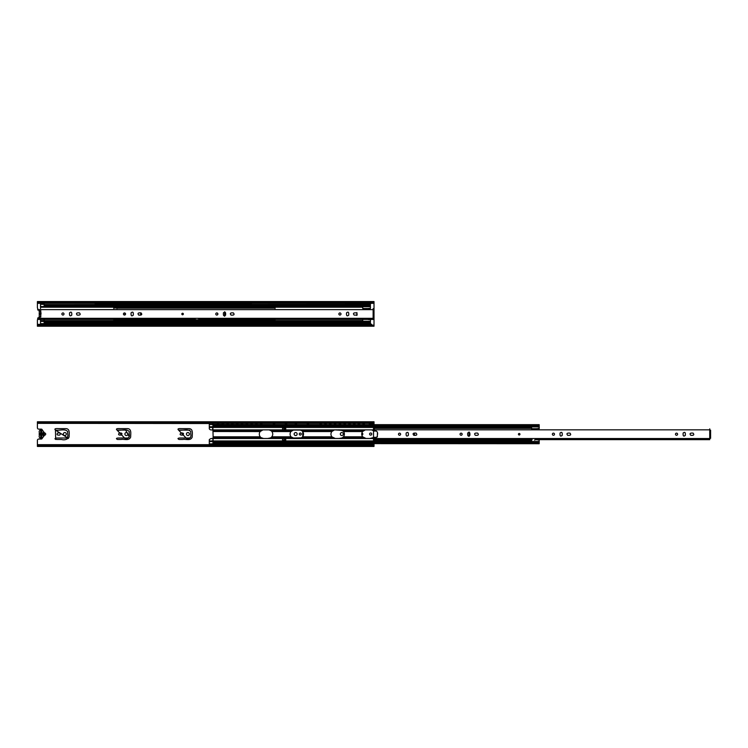 <?xml version="1.0" encoding="UTF-8"?>
<svg xmlns="http://www.w3.org/2000/svg" width="748" height="748" viewBox="0 0 748 748"><rect width="100%" height="100%" fill="white"/><g stroke="black" fill="none" stroke-linecap="round" stroke-linejoin="round"><path stroke-width="1.12" d="M44.123 306.577L44.123 304.314L40.514 304.314L40.514 303.136M40.514 308.503L40.514 304.314M44.123 306.549L40.514 306.549M44.123 304.314L44.123 303.136M44.123 324.651L44.123 319.443L44.123 320.733L40.514 320.733L40.514 319.443M40.514 324.651L40.514 320.733M44.123 323.641L40.514 323.641M44.123 321.406L40.514 321.406M44.123 321.378L40.514 321.247M362.743 320.733L44.123 320.733L362.743 321.257L40.514 321.042M245.026 304.184C244.39 305.109 244.39 305.109 245.017 304.184C244.39 305.109 244.39 305.109 245.017 304.184M241.894 304.184C242.52 305.109 242.52 305.109 241.885 304.184C242.52 305.109 242.52 305.109 241.885 304.184M245.017 303.361C244.39 302.435 244.39 302.435 245.026 303.361C244.39 302.435 244.39 302.435 245.026 303.361M241.885 303.361C242.52 302.435 242.52 302.435 241.894 303.361C242.52 302.435 242.52 302.435 241.894 303.361M235.676 304.184C235.05 305.109 235.04 305.109 235.667 304.184C235.05 305.109 235.04 305.109 235.667 304.184M232.553 304.184C233.18 305.109 233.17 305.109 232.535 304.184C233.18 305.109 233.17 305.109 232.535 304.184M235.667 303.361C235.04 302.435 235.05 302.435 235.676 303.361C235.04 302.435 235.05 302.435 235.676 303.361M232.535 303.361C233.17 302.435 233.18 302.435 232.553 303.361C233.17 302.435 233.18 302.435 232.553 303.361M226.064 304.184C225.429 305.109 225.429 305.109 226.055 304.184C225.429 305.109 225.429 305.109 226.064 304.184M222.932 304.184C223.559 305.109 223.559 305.109 222.923 304.184C223.559 305.109 223.559 305.109 222.932 304.184M226.055 303.361C225.429 302.435 225.429 302.435 226.064 303.361C225.429 302.435 225.429 302.435 226.055 303.361M222.923 303.361C223.559 302.435 223.559 302.435 222.932 303.361C223.559 302.435 223.559 302.435 222.923 303.361M216.443 304.184C215.807 305.109 215.807 305.109 216.434 304.184C215.807 305.109 215.807 305.109 216.434 304.184M213.311 304.184C213.947 305.109 213.937 305.109 213.302 304.184C213.947 305.109 213.937 305.109 213.302 304.184M216.434 303.361C215.807 302.435 215.807 302.435 216.443 303.361C215.807 302.435 215.807 302.435 216.443 303.361M213.302 303.361C213.937 302.435 213.947 302.435 213.311 303.361C213.937 302.435 213.947 302.435 213.311 303.361M206.831 304.184C206.196 305.109 206.186 305.109 206.822 304.184C206.196 305.109 206.186 305.109 206.822 304.184M203.699 304.184C204.326 305.109 204.326 305.109 203.69 304.184C204.326 305.109 204.326 305.109 203.69 304.184M206.822 303.361C206.186 302.435 206.196 302.435 206.831 303.361C206.186 302.435 206.196 302.435 206.831 303.361M203.69 303.361C204.326 302.435 204.326 302.435 203.699 303.361C204.326 302.435 204.326 302.435 203.699 303.361M189.281 304.184C188.646 305.109 188.636 305.109 189.263 304.184C188.636 305.109 188.646 305.109 189.281 304.184M178.931 304.184C179.557 305.109 179.557 305.109 178.922 304.184C179.557 305.109 179.557 305.109 178.922 304.184M189.263 303.361C188.636 302.435 188.646 302.435 189.281 303.361C188.646 302.435 188.636 302.435 189.263 303.361M178.922 303.361C179.557 302.435 179.557 302.435 178.931 303.361C179.557 302.435 179.557 302.435 178.931 303.361M167.365 304.184C166.729 305.109 166.729 305.109 167.356 304.184C166.729 305.109 166.729 305.109 167.356 304.184M157.024 304.184C157.65 305.109 157.65 305.109 157.015 304.184C157.65 305.109 157.65 305.109 157.015 304.184M167.356 303.361C166.729 302.435 166.729 302.435 167.365 303.361C166.729 302.435 166.729 302.435 167.365 303.361M157.015 303.361C157.65 302.435 157.65 302.435 157.024 303.361C157.65 302.435 157.65 302.435 157.024 303.361M142.606 304.184C141.97 305.109 141.961 305.109 142.597 304.184C141.97 305.109 141.961 305.109 142.597 304.184M139.474 304.184C140.1 305.109 140.091 305.109 139.465 304.184C140.1 305.109 140.091 305.109 139.465 304.184M142.597 303.361C141.961 302.435 141.97 302.435 142.606 303.361C141.961 302.435 141.97 302.435 142.606 303.361M139.465 303.361C140.091 302.435 140.1 302.435 139.474 303.361C140.091 302.435 140.1 302.435 139.474 303.361M132.985 304.184C132.349 305.109 132.349 305.109 132.976 304.184C132.349 305.109 132.349 305.109 132.985 304.184M129.853 304.184C130.479 305.109 130.479 305.109 129.843 304.184C130.479 305.109 130.479 305.109 129.853 304.184M132.976 303.361C132.349 302.435 132.349 302.435 132.985 303.361C132.349 302.435 132.349 302.435 132.976 303.361M129.843 303.361C130.479 302.435 130.479 302.435 129.853 303.361C130.479 302.435 130.479 302.435 129.843 303.361M123.373 304.184C122.737 305.109 122.728 305.109 123.355 304.184C122.737 305.109 122.728 305.109 123.355 304.184M120.241 304.184C120.867 305.109 120.858 305.109 120.222 304.184C120.867 305.109 120.858 305.109 120.222 304.184M123.355 303.361C122.728 302.435 122.737 302.435 123.373 303.361C122.728 302.435 122.737 302.435 123.373 303.361M120.222 303.361C120.858 302.435 120.867 302.435 120.241 303.361C120.858 302.435 120.867 302.435 120.241 303.361M113.752 304.184C113.116 305.109 113.116 305.109 113.743 304.184C113.116 305.109 113.116 305.109 113.743 304.184M110.62 304.184C111.246 305.109 111.246 305.109 110.611 304.184C111.246 305.109 111.246 305.109 110.611 304.184M113.743 303.361C113.116 302.435 113.116 302.435 113.752 303.361C113.116 302.435 113.116 302.435 113.752 303.361M110.611 303.361C111.246 302.435 111.246 302.435 110.62 303.361C111.246 302.435 111.246 302.435 110.62 303.361M104.131 304.184C103.495 305.109 103.495 305.109 104.122 304.184C103.495 305.109 103.495 305.109 104.122 304.184M100.999 304.184C101.635 305.109 101.625 305.109 100.989 304.184C101.635 305.109 101.625 305.109 100.989 304.184M104.122 303.361C103.495 302.435 103.495 302.435 104.131 303.361C103.495 302.435 103.495 302.435 104.131 303.361M100.989 303.361C101.625 302.435 101.635 302.435 100.999 303.361C101.625 302.435 101.635 302.435 100.999 303.361M99.325 304.184C98.689 305.109 98.689 305.109 99.316 304.184C98.689 305.109 98.689 305.109 99.325 304.184M95.099 304.445L251.375 304.184L251.375 303.136M99.316 303.361C98.689 302.435 98.689 302.435 99.325 303.361C98.689 302.435 98.689 302.435 99.316 303.361M95.099 304.184L95.099 303.136M105.814 304.184C106.44 305.109 106.431 305.109 105.795 304.184C106.44 305.109 106.431 305.109 105.795 304.184M108.946 304.184C108.31 305.109 108.301 305.109 108.928 304.184C108.31 305.109 108.301 305.109 108.928 304.184M105.795 303.361C106.431 302.435 106.44 302.435 105.814 303.361C106.431 302.435 106.44 302.435 105.814 303.361M108.928 303.361C108.301 302.435 108.31 302.435 108.946 303.361C108.301 302.435 108.31 302.435 108.946 303.361M115.426 304.184C116.062 305.109 116.052 305.109 115.416 304.184C116.062 305.109 116.052 305.109 115.416 304.184M118.558 304.184C117.922 305.109 117.922 305.109 118.549 304.184C117.922 305.109 117.922 305.109 118.549 304.184M115.416 303.361C116.052 302.435 116.062 302.435 115.426 303.361C116.052 302.435 116.062 302.435 115.426 303.361M118.549 303.361C117.922 302.435 117.922 302.435 118.558 303.361C117.922 302.435 117.922 302.435 118.558 303.361M125.047 304.184C125.673 305.109 125.673 305.109 125.038 304.184C125.673 305.109 125.673 305.109 125.038 304.184M128.179 304.184C127.543 305.109 127.543 305.109 128.17 304.184C127.543 305.109 127.543 305.109 128.17 304.184M125.038 303.361C125.673 302.435 125.673 302.435 125.047 303.361C125.673 302.435 125.673 302.435 125.047 303.361M128.17 303.361C127.543 302.435 127.543 302.435 128.179 303.361C127.543 302.435 127.543 302.435 128.179 303.361M134.659 304.184C135.294 305.109 135.285 305.109 134.649 304.184C135.294 305.109 135.285 305.109 134.649 304.184M137.791 304.184C137.155 305.109 137.155 305.109 137.782 304.184C137.155 305.109 137.155 305.109 137.782 304.184M134.649 303.361C135.285 302.435 135.294 302.435 134.659 303.361C135.285 302.435 135.294 302.435 134.659 303.361M137.782 303.361C137.155 302.435 137.155 302.435 137.791 303.361C137.155 302.435 137.155 302.435 137.791 303.361M144.28 304.184C144.906 305.109 144.906 305.109 144.271 304.184C144.906 305.109 144.906 305.109 144.271 304.184M155.35 304.184C154.714 305.109 154.705 305.109 155.341 304.184C154.714 305.109 154.705 305.109 155.341 304.184M144.271 303.361C144.906 302.435 144.906 302.435 144.28 303.361C144.906 302.435 144.906 302.435 144.28 303.361M155.341 303.361C154.705 302.435 154.714 302.435 155.35 303.361C154.705 302.435 154.714 302.435 155.35 303.361M169.048 304.184C169.674 305.109 169.665 305.109 169.039 304.184C169.674 305.109 169.665 305.109 169.039 304.184M177.257 304.184C176.622 305.109 176.622 305.109 177.248 304.184C176.622 305.109 176.622 305.109 177.257 304.184M169.039 303.361C169.665 302.435 169.674 302.435 169.048 303.361C169.665 302.435 169.674 302.435 169.048 303.361M177.248 303.361C176.622 302.435 176.622 302.435 177.257 303.361C176.622 302.435 176.622 302.435 177.248 303.361M190.955 304.184C191.582 305.109 191.582 305.109 190.946 304.184C191.582 305.109 191.582 305.109 190.955 304.184M202.016 304.184C201.38 305.109 201.38 305.109 202.007 304.184C201.38 305.109 201.38 305.109 202.007 304.184M190.946 303.361C191.582 302.435 191.582 302.435 190.955 303.361C191.582 302.435 191.582 302.435 190.946 303.361M202.007 303.361C201.38 302.435 201.38 302.435 202.016 303.361C201.38 302.435 201.38 302.435 202.016 303.361M208.505 304.184C209.131 305.109 209.131 305.109 208.496 304.184C209.131 305.109 209.131 305.109 208.496 304.184M211.637 304.184C211.001 305.109 211.001 305.109 211.628 304.184C211.001 305.109 211.001 305.109 211.628 304.184M208.496 303.361C209.131 302.435 209.131 302.435 208.505 303.361C209.131 302.435 209.131 302.435 208.505 303.361M211.628 303.361C211.001 302.435 211.001 302.435 211.637 303.361C211.001 302.435 211.001 302.435 211.637 303.361M218.126 304.184C218.753 305.109 218.743 305.109 218.107 304.184C218.743 305.109 218.753 305.109 218.126 304.184M221.258 304.184C220.623 305.109 220.613 305.109 221.24 304.184C220.613 305.109 220.623 305.109 221.258 304.184M218.107 303.361C218.743 302.435 218.753 302.435 218.126 303.361C218.753 302.435 218.743 302.435 218.107 303.361M221.24 303.361C220.613 302.435 220.623 302.435 221.258 303.361C220.623 302.435 220.613 302.435 221.24 303.361M227.738 304.184C228.364 305.109 228.364 305.109 227.729 304.184C228.364 305.109 228.364 305.109 227.729 304.184M230.87 304.184C230.234 305.109 230.234 305.109 230.861 304.184C230.234 305.109 230.234 305.109 230.861 304.184M227.729 303.361C228.364 302.435 228.364 302.435 227.738 303.361C228.364 302.435 228.364 302.435 227.738 303.361M230.861 303.361C230.234 302.435 230.234 302.435 230.87 303.361C230.234 302.435 230.234 302.435 230.87 303.361M237.359 304.184C237.986 305.109 237.986 305.109 237.35 304.184C237.986 305.109 237.986 305.109 237.35 304.184M240.22 304.184C239.584 305.109 239.584 305.109 240.211 304.184C239.584 305.109 239.584 305.109 240.211 304.184M237.35 303.361C237.986 302.435 237.986 302.435 237.359 303.361C237.986 302.435 237.986 302.435 237.359 303.361M240.211 303.361C239.584 302.435 239.584 302.435 240.22 303.361C239.584 302.435 239.584 302.435 240.22 303.361M246.709 304.184C247.336 305.109 247.326 305.109 246.69 304.184C247.336 305.109 247.326 305.109 246.69 304.184M95.099 303.361L251.375 303.361M246.69 303.361C247.326 302.435 247.336 302.435 246.709 303.361C247.326 302.435 247.336 302.435 246.709 303.361M40.766 317.068L40.766 310.654M370.784 303.136L369.194 303.379L369.194 304.249L371.775 303.136M371.812 324.651L370.391 323.482M369.194 323.51L369.194 324.351L371.26 325.417M37.4 324.351L371.7 324.464M37.4 302.641L37.4 303.323L374.009 303.323L374.009 301.566L37.4 301.566L37.4 302.547L374.009 302.547L37.4 302.641L374.009 302.641M37.4 304.343L37.4 307.138M37.4 307.428L37.4 302.959M37.4 303.323L40.514 303.323M374.009 324.819L374.009 302.959M37.4 324.819L37.4 320.153A1.365 1.365 0 0 1 37.727 319.303M37.4 307.587A1.365 1.365 0 0 0 37.774 308.503M125.084 313.103A1.487 1.487 0 0 0 125.225 314.768M37.4 325.24L374.009 325.24L374.009 326.221L37.4 326.221L37.4 324.651M374.009 325.24L374.009 324.651M37.4 325.137L374.009 325.137M362.743 321.257L362.743 319.443L370.438 319.443M362.743 308.335L362.743 306.689M370.438 308.503L367.913 308.513M370.438 308.083L370.391 304.614M370.438 308.4L368.568 308.4M370.438 321.023L370.438 319.91M368.97 319.658L367.792 319.452M370.438 319.555L368.353 319.555M40.672 316.75L40.672 314.955A1.141 0.804 90 0 0 40.766 314.992M39.382 310.719A2.048 2.048 0 0 0 39.364 312.514L39.41 312.72A2.87 2.87 0 0 0 39.401 314.945L39.392 315.142A2.048 2.048 0 0 0 39.494 317.208M40.766 312.757A1.141 0.804 90 0 0 40.672 312.795A1.206 1.206 0 0 0 40.672 314.955M40.672 312.795L40.672 311.215M113.78 307.998L116.959 307.998L116.959 307.475L113.78 307.475L113.78 308.503M116.959 307.998L116.959 308.503L116.969 307.783L275.077 307.783L116.969 307.783M122.579 307.914L127.412 307.914M134.603 307.914L139.437 307.914M145.514 307.914L140.736 307.914M151.648 307.914L146.823 307.914M157.734 307.914L152.947 307.914M163.859 307.914L159.034 307.914M170.572 307.914L175.406 307.914M181.483 307.914L176.706 307.914M187.617 307.914L182.783 307.914M193.695 307.914L188.917 307.914M199.828 307.914L195.004 307.914M206.542 307.914L211.366 307.914M217.453 307.914L212.675 307.914M223.587 307.914L218.753 307.914M229.664 307.914L224.886 307.914M235.798 307.914L230.973 307.914M242.511 307.914L247.336 307.914M253.422 307.914L248.645 307.914M259.556 307.914L254.722 307.914M265.634 307.914L260.856 307.914M271.767 307.914L266.942 307.914M275.077 308.503L275.077 307.783M127.412 320.041L122.579 320.041M116.969 320.172L275.077 320.172L116.969 320.406L116.969 319.443L113.78 319.443M275.077 320.172L275.077 319.443M273.067 320.041L275.077 320.041M266.942 320.041L271.767 320.041M259.556 320.041L254.722 320.041M247.336 320.041L242.511 320.041M237.097 320.041L241.211 320.041M230.973 320.041L235.798 320.041M223.587 320.041L218.753 320.041M211.366 320.041L206.542 320.041M201.128 320.041L205.242 320.041M195.004 320.041L199.828 320.041M187.617 320.041L182.783 320.041M175.406 320.041L170.572 320.041M165.168 320.041L169.272 320.041M159.034 320.041L163.859 320.041M151.648 320.041L146.823 320.041M139.437 320.041L134.603 320.041M140.661 312.907L140.661 315.076M224.681 311.748L224.699 316.236M217.696 314.59L217.696 313.393M373.991 309.934L373.13 309.934L373.13 318.106L373.991 318.106L373.991 309.934M370.391 304.445L44.123 304.614M44.123 323.332L370.391 323.51L370.438 321.378M356.899 315.506L356.899 312.542M44.123 322.762L370.391 322.762M44.123 322.079L370.391 322.079M44.123 305.876L370.391 305.876M44.123 305.193L370.391 305.193M37.727 319.274L37.727 318.031C39.719 317.76 40.738 316.685 40.803 314.796C41.477 312.281 40.457 310.663 37.727 309.943L37.727 308.672M373.13 319.274L198.678 319.433L373.13 319.443L373.13 308.672M215.77 313.992A1.057 1.057 0 0 1 216.827 312.935A1.057 1.057 0 0 1 217.883 313.992A1.057 1.057 0 0 1 216.827 315.048A1.057 1.057 0 0 1 215.77 313.992M181.82 314.01A0.767 0.767 0 0 1 182.587 313.244A0.767 0.767 0 0 1 183.363 314.01A0.767 0.767 0 0 1 182.587 314.777A0.767 0.767 0 0 1 181.82 314.01M141.063 312.907C142.447 314.627 141.662 315.347 138.707 315.076C137.323 313.356 138.109 312.636 141.063 312.907M69.555 312.814C69.284 315.768 70.003 316.554 71.724 315.17C72.004 312.215 71.275 311.43 69.555 312.814M233.385 312.907C234.779 314.627 233.993 315.347 231.029 315.076C229.645 313.356 230.431 312.636 233.385 312.907M338.872 313.992A1.057 1.057 0 0 1 339.929 312.935A1.057 1.057 0 0 1 340.985 313.992A1.057 1.057 0 0 1 339.929 315.048A1.057 1.057 0 0 1 338.872 313.992M346.539 312.814C346.259 315.768 346.988 316.554 348.699 315.17C348.979 312.215 348.259 311.43 346.539 312.814M131.106 312.814C130.835 315.768 131.554 316.554 133.275 315.17C133.555 312.215 132.826 311.43 131.106 312.814M123.439 313.992A1.057 1.057 0 0 1 124.495 312.935A1.057 1.057 0 0 1 125.552 313.992A1.057 1.057 0 0 1 124.495 315.048A1.057 1.057 0 0 1 123.439 313.992M79.512 312.907C80.896 314.627 80.111 315.347 77.156 315.076C75.772 313.356 76.558 312.636 79.512 312.907M61.888 313.992A1.057 1.057 0 0 1 62.944 312.935A1.057 1.057 0 0 1 64.001 313.992A1.057 1.057 0 0 1 62.944 315.048A1.057 1.057 0 0 1 61.888 313.992M223.437 312.814C223.156 315.768 223.876 316.554 225.597 315.17C225.877 312.215 225.157 311.43 223.437 312.814M356.497 312.907C357.881 314.627 357.095 315.347 354.141 315.076C352.747 313.356 353.533 312.636 356.497 312.907M40.224 311.046L40.794 311.374L40.794 316.6L37.727 318.031M367.988 308.503L362.743 308.503M195.415 319.433L37.727 319.433L195.49 319.443M245.026 324.473C244.39 325.408 244.39 325.408 245.017 324.473C244.39 325.408 244.39 325.408 245.017 324.473M241.894 324.473C242.52 325.408 242.52 325.408 241.885 324.473C242.52 325.408 242.52 325.408 241.885 324.473M245.017 323.66C244.39 322.725 244.39 322.725 245.026 323.66C244.39 322.725 244.39 322.725 245.026 323.66M241.885 323.66C242.52 322.725 242.52 322.725 241.894 323.66C242.52 322.725 242.52 322.725 241.894 323.66M235.676 324.473C235.05 325.408 235.04 325.408 235.667 324.473C235.05 325.408 235.04 325.408 235.667 324.473M232.553 324.473C233.18 325.408 233.17 325.408 232.535 324.473C233.18 325.408 233.17 325.408 232.535 324.473M235.667 323.66C235.04 322.725 235.05 322.725 235.676 323.66C235.04 322.725 235.05 322.725 235.676 323.66M232.535 323.66C233.17 322.725 233.18 322.725 232.553 323.66C233.17 322.725 233.18 322.725 232.553 323.66M226.064 324.473C225.429 325.408 225.429 325.408 226.055 324.473C225.429 325.408 225.429 325.408 226.064 324.473M222.932 324.473C223.559 325.408 223.559 325.408 222.923 324.473C223.559 325.408 223.559 325.408 222.932 324.473M226.055 323.66C225.429 322.725 225.429 322.725 226.064 323.66C225.429 322.725 225.429 322.725 226.055 323.66M222.923 323.66C223.559 322.725 223.559 322.725 222.932 323.66C223.559 322.725 223.559 322.725 222.923 323.66M216.443 324.473C215.807 325.408 215.807 325.408 216.434 324.473C215.807 325.408 215.807 325.408 216.434 324.473M213.311 324.473C213.947 325.408 213.937 325.408 213.302 324.473C213.947 325.408 213.937 325.408 213.302 324.473M216.434 323.66C215.807 322.725 215.807 322.725 216.443 323.66C215.807 322.725 215.807 322.725 216.443 323.66M213.302 323.66C213.937 322.725 213.947 322.725 213.311 323.66C213.937 322.725 213.947 322.725 213.311 323.66M206.831 324.473C206.196 325.408 206.186 325.408 206.822 324.473C206.196 325.408 206.186 325.408 206.822 324.473M203.699 324.473C204.326 325.408 204.326 325.408 203.69 324.473C204.326 325.408 204.326 325.408 203.69 324.473M206.822 323.66C206.186 322.725 206.196 322.725 206.831 323.66C206.186 322.725 206.196 322.725 206.831 323.66M203.69 323.66C204.326 322.725 204.326 322.725 203.699 323.66C204.326 322.725 204.326 322.725 203.699 323.66M189.281 324.473C188.646 325.408 188.636 325.408 189.263 324.473C188.636 325.408 188.646 325.408 189.281 324.473M178.931 324.473C179.557 325.408 179.557 325.408 178.922 324.473C179.557 325.408 179.557 325.408 178.922 324.473M189.263 323.66C188.636 322.725 188.646 322.725 189.281 323.66C188.646 322.725 188.636 322.725 189.263 323.66M178.922 323.66C179.557 322.725 179.557 322.725 178.931 323.66C179.557 322.725 179.557 322.725 178.931 323.66M167.365 324.473C166.729 325.408 166.729 325.408 167.356 324.473C166.729 325.408 166.729 325.408 167.356 324.473M157.024 324.473C157.65 325.408 157.65 325.408 157.015 324.473C157.65 325.408 157.65 325.408 157.015 324.473M167.356 323.66C166.729 322.725 166.729 322.725 167.365 323.66C166.729 322.725 166.729 322.725 167.365 323.66M157.015 323.66C157.65 322.725 157.65 322.725 157.024 323.66C157.65 322.725 157.65 322.725 157.024 323.66M142.606 324.473C141.97 325.408 141.961 325.408 142.597 324.473C141.97 325.408 141.961 325.408 142.597 324.473M139.474 324.473C140.1 325.408 140.091 325.408 139.465 324.473C140.1 325.408 140.091 325.408 139.465 324.473M142.597 323.66C141.961 322.725 141.97 322.725 142.606 323.66C141.961 322.725 141.97 322.725 142.606 323.66M139.465 323.66C140.091 322.725 140.1 322.725 139.474 323.66C140.091 322.725 140.1 322.725 139.474 323.66M132.985 324.473C132.349 325.408 132.349 325.408 132.976 324.473C132.349 325.408 132.349 325.408 132.985 324.473M129.853 324.473C130.479 325.408 130.479 325.408 129.843 324.473C130.479 325.408 130.479 325.408 129.853 324.473M132.976 323.66C132.349 322.725 132.349 322.725 132.985 323.66C132.349 322.725 132.349 322.725 132.976 323.66M129.843 323.66C130.479 322.725 130.479 322.725 129.853 323.66C130.479 322.725 130.479 322.725 129.843 323.66M123.373 324.473C122.737 325.408 122.728 325.408 123.355 324.473C122.737 325.408 122.728 325.408 123.355 324.473M120.241 324.473C120.867 325.408 120.858 325.408 120.222 324.473C120.867 325.408 120.858 325.408 120.222 324.473M123.355 323.66C122.728 322.725 122.737 322.725 123.373 323.66C122.728 322.725 122.737 322.725 123.373 323.66M120.222 323.66C120.858 322.725 120.867 322.725 120.241 323.66C120.858 322.725 120.867 322.725 120.241 323.66M113.752 324.473C113.116 325.408 113.116 325.408 113.743 324.473C113.116 325.408 113.116 325.408 113.743 324.473M110.62 324.473C111.246 325.408 111.246 325.408 110.611 324.473C111.246 325.408 111.246 325.408 110.611 324.473M113.743 323.66C113.116 322.725 113.116 322.725 113.752 323.66C113.116 322.725 113.116 322.725 113.752 323.66M110.611 323.66C111.246 322.725 111.246 322.725 110.62 323.66C111.246 322.725 111.246 322.725 110.62 323.66M104.131 324.473C103.495 325.408 103.495 325.408 104.122 324.473C103.495 325.408 103.495 325.408 104.122 324.473M100.999 324.473C101.635 325.408 101.625 325.408 100.989 324.473C101.635 325.408 101.625 325.408 100.989 324.473M104.122 323.66C103.495 322.725 103.495 322.725 104.131 323.66C103.495 322.725 103.495 322.725 104.131 323.66M100.989 323.66C101.625 322.725 101.635 322.725 100.999 323.66C101.625 322.725 101.635 322.725 100.999 323.66M99.325 324.473C98.689 325.408 98.689 325.408 99.316 324.473C98.689 325.408 98.689 325.408 99.325 324.473M95.099 324.651L251.375 324.473L251.375 323.51M99.316 323.66C98.689 322.725 98.689 322.725 99.325 323.66C98.689 322.725 98.689 322.725 99.316 323.66M95.099 324.473L95.099 323.51M105.814 324.473C106.44 325.408 106.431 325.408 105.795 324.473C106.44 325.408 106.431 325.408 105.795 324.473M108.946 324.473C108.31 325.408 108.301 325.408 108.928 324.473C108.31 325.408 108.301 325.408 108.928 324.473M105.795 323.66C106.431 322.725 106.44 322.725 105.814 323.66C106.431 322.725 106.44 322.725 105.814 323.66M108.928 323.66C108.301 322.725 108.31 322.725 108.946 323.66C108.301 322.725 108.31 322.725 108.946 323.66M115.426 324.473C116.062 325.408 116.052 325.408 115.416 324.473C116.062 325.408 116.052 325.408 115.416 324.473M118.558 324.473C117.922 325.408 117.922 325.408 118.549 324.473C117.922 325.408 117.922 325.408 118.549 324.473M115.416 323.66C116.052 322.725 116.062 322.725 115.426 323.66C116.052 322.725 116.062 322.725 115.426 323.66M118.549 323.66C117.922 322.725 117.922 322.725 118.558 323.66C117.922 322.725 117.922 322.725 118.558 323.66M125.047 324.473C125.673 325.408 125.673 325.408 125.038 324.473C125.673 325.408 125.673 325.408 125.038 324.473M128.179 324.473C127.543 325.408 127.543 325.408 128.17 324.473C127.543 325.408 127.543 325.408 128.17 324.473M125.038 323.66C125.673 322.725 125.673 322.725 125.047 323.66C125.673 322.725 125.673 322.725 125.047 323.66M128.17 323.66C127.543 322.725 127.543 322.725 128.179 323.66C127.543 322.725 127.543 322.725 128.179 323.66M134.659 324.473C135.294 325.408 135.285 325.408 134.649 324.473C135.294 325.408 135.285 325.408 134.649 324.473M137.791 324.473C137.155 325.408 137.155 325.408 137.782 324.473C137.155 325.408 137.155 325.408 137.782 324.473M134.649 323.66C135.285 322.725 135.294 322.725 134.659 323.66C135.285 322.725 135.294 322.725 134.659 323.66M137.782 323.66C137.155 322.725 137.155 322.725 137.791 323.66C137.155 322.725 137.155 322.725 137.791 323.66M144.28 324.473C144.906 325.408 144.906 325.408 144.271 324.473C144.906 325.408 144.906 325.408 144.271 324.473M155.35 324.473C154.714 325.408 154.705 325.408 155.341 324.473C154.714 325.408 154.705 325.408 155.341 324.473M144.271 323.66C144.906 322.725 144.906 322.725 144.28 323.66C144.906 322.725 144.906 322.725 144.28 323.66M155.341 323.66C154.705 322.725 154.714 322.725 155.35 323.66C154.705 322.725 154.714 322.725 155.35 323.66M169.048 324.473C169.674 325.408 169.665 325.408 169.039 324.473C169.674 325.408 169.665 325.408 169.039 324.473M177.257 324.473C176.622 325.408 176.622 325.408 177.248 324.473C176.622 325.408 176.622 325.408 177.257 324.473M169.039 323.66C169.665 322.725 169.674 322.725 169.048 323.66C169.665 322.725 169.674 322.725 169.048 323.66M177.248 323.66C176.622 322.725 176.622 322.725 177.257 323.66C176.622 322.725 176.622 322.725 177.248 323.66M190.955 324.473C191.582 325.408 191.582 325.408 190.946 324.473C191.582 325.408 191.582 325.408 190.955 324.473M202.016 324.473C201.38 325.408 201.38 325.408 202.007 324.473C201.38 325.408 201.38 325.408 202.007 324.473M190.946 323.66C191.582 322.725 191.582 322.725 190.955 323.66C191.582 322.725 191.582 322.725 190.946 323.66M202.007 323.66C201.38 322.725 201.38 322.725 202.016 323.66C201.38 322.725 201.38 322.725 202.016 323.66M208.505 324.473C209.131 325.408 209.131 325.408 208.496 324.473C209.131 325.408 209.131 325.408 208.496 324.473M211.637 324.473C211.001 325.408 211.001 325.408 211.628 324.473C211.001 325.408 211.001 325.408 211.628 324.473M208.496 323.66C209.131 322.725 209.131 322.725 208.505 323.66C209.131 322.725 209.131 322.725 208.505 323.66M211.628 323.66C211.001 322.725 211.001 322.725 211.637 323.66C211.001 322.725 211.001 322.725 211.637 323.66M218.126 324.473C218.753 325.408 218.743 325.408 218.107 324.473C218.743 325.408 218.753 325.408 218.126 324.473M221.258 324.473C220.623 325.408 220.613 325.408 221.24 324.473C220.613 325.408 220.623 325.408 221.258 324.473M218.107 323.66C218.743 322.725 218.753 322.725 218.126 323.66C218.753 322.725 218.743 322.725 218.107 323.66M221.24 323.66C220.613 322.725 220.623 322.725 221.258 323.66C220.623 322.725 220.613 322.725 221.24 323.66M227.738 324.473C228.364 325.408 228.364 325.408 227.729 324.473C228.364 325.408 228.364 325.408 227.729 324.473M230.87 324.473C230.234 325.408 230.234 325.408 230.861 324.473C230.234 325.408 230.234 325.408 230.861 324.473M227.729 323.66C228.364 322.725 228.364 322.725 227.738 323.66C228.364 322.725 228.364 322.725 227.738 323.66M230.861 323.66C230.234 322.725 230.234 322.725 230.87 323.66C230.234 322.725 230.234 322.725 230.87 323.66M237.359 324.473C237.986 325.408 237.986 325.408 237.35 324.473C237.986 325.408 237.986 325.408 237.35 324.473M240.22 324.473C239.584 325.408 239.584 325.408 240.211 324.473C239.584 325.408 239.584 325.408 240.211 324.473M237.35 323.66C237.986 322.725 237.986 322.725 237.359 323.66C237.986 322.725 237.986 322.725 237.359 323.66M240.211 323.66C239.584 322.725 239.584 322.725 240.22 323.66C239.584 322.725 239.584 322.725 240.22 323.66M246.709 324.473C247.336 325.408 247.326 325.408 246.69 324.473C247.336 325.408 247.326 325.408 246.69 324.473M95.099 323.66L251.375 323.66M246.69 323.66C247.326 322.725 247.336 322.725 246.709 323.66C247.326 322.725 247.336 322.725 246.709 323.66M198.145 318.424A0.72 0.72 0 0 1 198.734 319.256A0.72 0.72 0 0 1 197.902 319.845M113.78 319.779L113.78 320.359L116.959 320.359L116.959 319.779M373.514 440.385L531.622 440.385L373.514 440.628L373.514 428.006L531.622 428.006L373.514 428.006M379.124 428.127L383.958 428.127M391.148 428.127L395.973 428.127M402.059 428.127L397.281 428.127M408.193 428.127L403.359 428.127M414.27 428.127L409.493 428.127M420.404 428.127L415.57 428.127M427.117 428.127L431.942 428.127M438.029 428.127L433.242 428.127M444.153 428.127L439.328 428.127M450.24 428.127L445.462 428.127M456.374 428.127L451.54 428.127M463.087 428.127L467.911 428.127M473.998 428.127L469.211 428.127M480.123 428.127L475.298 428.127M486.209 428.127L481.432 428.127M492.343 428.127L487.509 428.127M499.056 428.127L503.881 428.127M509.968 428.127L505.18 428.127M516.092 428.127L511.267 428.127M522.179 428.127L517.401 428.127M528.312 428.127L523.478 428.127M383.958 440.263L379.124 440.263M529.612 440.263L531.529 440.263M523.478 440.263L528.312 440.263M516.092 440.263L511.267 440.263M503.881 440.263L499.056 440.263M493.643 440.263L497.747 440.263M487.509 440.263L492.343 440.263M480.123 440.263L475.298 440.263M467.911 440.263L463.087 440.263M457.673 440.263L461.778 440.263M451.54 440.263L456.374 440.263M444.153 440.263L439.328 440.263M431.942 440.263L427.117 440.263M421.704 440.263L425.808 440.263M415.57 440.263L420.404 440.263M408.193 440.263L403.359 440.263M395.973 440.263L391.148 440.263M373.514 438.375L374.327 438.375M373.514 437.711L375.384 437.711M414.514 435.289L414.514 433.129M469.015 431.97L469.043 436.439M462.03 434.728L462.03 433.69M373.514 430.68L375.337 430.68M373.514 430.007L374.327 430.007M369.194 444.873L212.909 444.873L213.143 437.655L261.08 437.655L260.22 436.823C259.023 435.093 258.995 433.335 260.154 431.559L262.941 429.876L269.112 429.876L271.094 430.736L269.691 430.007M209.3 444.873L209.3 439.656C210.216 438.711 211.357 438.328 212.741 438.515L212.741 438.515C211.357 438.328 210.216 438.711 209.3 439.656M212.899 443.854L209.3 443.854M209.3 441.47L212.899 441.47L209.3 441.619M531.529 441.236L209.3 441.264M285.736 440.002L282.566 440.002L282.566 440.581L285.736 440.581L285.736 438.655L282.566 438.655L282.566 440.002M373.514 437.552L369.998 438.459L366.043 438.459L362.658 436.823C361.452 435.093 361.415 433.335 362.565 431.559L362.565 431.559C361.415 433.335 361.452 435.093 362.658 436.823L343.463 436.823C344.669 435.093 344.706 433.335 343.556 431.559C344.706 433.335 344.669 435.093 343.463 436.823L342.229 437.889L339.227 438.459L335.272 438.459L331.878 436.823L302.603 436.823C303.8 435.093 303.828 433.335 302.678 431.559C303.828 433.335 303.8 435.093 302.603 436.823L301.379 437.889L298.368 438.478L294.394 438.478L291 436.823L271.823 436.823C273.029 435.093 273.048 433.335 271.898 431.559C273.048 433.335 273.029 435.093 271.823 436.823L270.598 437.889L267.597 438.478L263.623 438.478L261.08 437.655M291.094 431.353L290.925 431.559C289.775 433.335 289.794 435.093 291 436.823C289.794 435.093 289.775 433.335 290.925 431.559L293.712 429.876L212.899 429.876L212.899 424.836M261.482 430.381L260.762 430.895M260.313 431.353L260.154 431.559C258.995 433.335 259.023 435.093 260.22 436.823L213.143 436.823L213.143 437.655M261.37 437.842L262.613 438.356M331.953 431.353L331.794 431.559C330.644 433.335 330.672 435.093 331.878 436.823C330.672 435.093 330.644 433.335 331.794 431.559L334.515 429.876L293.721 429.876L299.883 429.876L301.865 430.736L300.472 430.007M293.721 429.876L291.309 431.11M292.15 437.842L293.394 438.356M343.173 431.11L340.826 429.876L334.515 429.876L342.238 430.381M334.515 429.876L332.168 431.11M333 437.814L334.281 438.347M363.771 437.814L365.061 438.347M373.514 429.876L365.295 429.876L371.606 429.876L373.533 430.736M282.566 429.614L285.736 429.614L285.736 427.688L282.566 427.688L282.566 429.614M213.143 436.823L212.928 430.147M209.3 428.838L209.3 426.762L212.899 426.762L212.554 429.876C210.945 430.128 209.851 429.782 209.3 428.838C209.851 429.782 210.945 430.128 212.554 429.876L213.143 431.11M271.73 431.353L271.094 430.736L271.73 431.353M271.515 431.11L291.729 430.736M302.51 431.353L301.865 430.736L302.51 431.353M301.865 430.736L332.589 430.736M343.556 431.559L362.565 431.559L365.286 429.876L362.948 431.11M373.514 430.717L373.009 430.381M372.915 430.324L372.439 430.109M212.899 443.555L539.168 443.723L539.224 439.656M531.529 441.264L212.899 441.264L212.899 438.515L373.514 438.515M539.224 428.716L539.168 424.836M213.143 431.521L260.154 431.559M263.623 438.478L264.418 438.478M264.755 438.478L265.979 438.478M266.082 438.478L267.653 438.478M269.617 438.309L270.187 438.104M294.394 438.478L295.198 438.478M295.535 438.478L296.76 438.478M296.863 438.478L298.424 438.478M300.397 438.309L300.967 438.104M301.145 438.019L292.459 438.019L301.463 437.832M335.272 438.459L336.104 438.459M336.151 438.459L339.293 438.459M341.247 438.3L341.827 438.094M363.07 437.271L342.603 437.655M366.043 438.459L366.885 438.459M366.922 438.459L370.073 438.459M372.027 438.3L372.598 438.094M213.143 437.271L212.899 438.365L213.143 437.271M212.899 442.975L539.168 442.975M212.899 442.302L539.168 442.302M212.899 426.089L539.168 426.089M212.899 425.406L539.168 425.406M209.3 426.921L531.529 426.921L531.529 427.763M209.3 426.762L209.3 423.349M369.194 424.658L209.3 424.527M212.899 424.527L212.899 423.349L369.194 423.349M531.529 441.479L531.529 440.628M531.529 440.385L531.529 439.656M531.529 428.548L531.529 428.006M539.224 428.295L536.699 428.726M539.224 428.613L537.354 428.613M537.747 439.871L539.224 440.123M539.224 439.768L537.139 439.768M282.566 428.211L285.736 428.211M362.836 444.695C362.2 445.621 362.2 445.621 362.827 444.695C362.2 445.621 362.2 445.621 362.827 444.695M359.704 444.695C360.34 445.621 360.33 445.621 359.695 444.695C360.34 445.621 360.33 445.621 359.695 444.695M362.827 443.873C362.2 442.947 362.2 442.947 362.836 443.873C362.2 442.947 362.2 442.947 362.836 443.873M359.695 443.873C360.33 442.947 360.34 442.947 359.704 443.873C360.33 442.947 360.34 442.947 359.704 443.873M353.495 444.695C352.86 445.621 352.85 445.621 353.486 444.695C352.86 445.621 352.85 445.621 353.486 444.695M350.363 444.695C350.99 445.621 350.99 445.621 350.354 444.695C350.99 445.621 350.99 445.621 350.354 444.695M353.486 443.873C352.85 442.947 352.86 442.947 353.495 443.873C352.85 442.947 352.86 442.947 353.495 443.873M350.354 443.873C350.99 442.947 350.99 442.947 350.363 443.873C350.99 442.947 350.99 442.947 350.363 443.873M343.874 444.695C343.239 445.621 343.239 445.621 343.865 444.695C343.239 445.621 343.239 445.621 343.874 444.695M340.742 444.695C341.369 445.621 341.369 445.621 340.733 444.695C341.369 445.621 341.369 445.621 340.742 444.695M343.865 443.873C343.239 442.947 343.239 442.947 343.874 443.873C343.239 442.947 343.239 442.947 343.865 443.873M340.733 443.873C341.369 442.947 341.369 442.947 340.742 443.873C341.369 442.947 341.369 442.947 340.733 443.873M334.263 444.695C333.627 445.621 333.617 445.621 334.244 444.695C333.627 445.621 333.617 445.621 334.244 444.695M331.13 444.695C331.757 445.621 331.747 445.621 331.112 444.695C331.757 445.621 331.747 445.621 331.112 444.695M334.244 443.873C333.617 442.947 333.627 442.947 334.263 443.873C333.617 442.947 333.627 442.947 334.263 443.873M331.112 443.873C331.747 442.947 331.757 442.947 331.13 443.873C331.747 442.947 331.757 442.947 331.13 443.873M324.641 444.695C324.006 445.621 324.006 445.621 324.632 444.695C324.006 445.621 324.006 445.621 324.632 444.695M321.509 444.695C322.136 445.621 322.136 445.621 321.5 444.695C322.136 445.621 322.136 445.621 321.5 444.695M324.632 443.873C324.006 442.947 324.006 442.947 324.641 443.873C324.006 442.947 324.006 442.947 324.641 443.873M321.5 443.873C322.136 442.947 322.136 442.947 321.509 443.873C322.136 442.947 322.136 442.947 321.509 443.873M307.091 444.695C306.456 445.621 306.456 445.621 307.082 444.695C306.456 445.621 306.456 445.621 307.082 444.695M296.741 444.695C297.377 445.621 297.367 445.621 296.732 444.695C297.377 445.621 297.367 445.621 296.732 444.695M307.082 443.873C306.456 442.947 306.456 442.947 307.091 443.873C306.456 442.947 306.456 442.947 307.091 443.873M296.732 443.873C297.367 442.947 297.377 442.947 296.741 443.873C297.367 442.947 297.377 442.947 296.741 443.873M285.184 444.695C284.549 445.621 284.539 445.621 285.166 444.695C284.549 445.621 284.539 445.621 285.166 444.695M274.834 444.695C275.47 445.621 275.46 445.621 274.825 444.695C275.47 445.621 275.46 445.621 274.825 444.695M285.166 443.873C284.539 442.947 284.549 442.947 285.184 443.873C284.539 442.947 284.549 442.947 285.184 443.873M274.825 443.873C275.46 442.947 275.47 442.947 274.834 443.873C275.46 442.947 275.47 442.947 274.834 443.873M260.416 444.695C259.78 445.621 259.78 445.621 260.407 444.695C259.78 445.621 259.78 445.621 260.407 444.695M257.284 444.695C257.91 445.621 257.91 445.621 257.275 444.695C257.91 445.621 257.91 445.621 257.275 444.695M260.407 443.873C259.78 442.947 259.78 442.947 260.416 443.873C259.78 442.947 259.78 442.947 260.416 443.873M257.275 443.873C257.91 442.947 257.91 442.947 257.284 443.873C257.91 442.947 257.91 442.947 257.284 443.873M250.795 444.695C250.159 445.621 250.159 445.621 250.786 444.695C250.159 445.621 250.159 445.621 250.795 444.695M247.663 444.695C248.299 445.621 248.289 445.621 247.653 444.695C248.289 445.621 248.299 445.621 247.663 444.695M250.786 443.873C250.159 442.947 250.159 442.947 250.795 443.873C250.159 442.947 250.159 442.947 250.786 443.873M247.653 443.873C248.289 442.947 248.299 442.947 247.663 443.873C248.299 442.947 248.289 442.947 247.653 443.873M241.183 444.695C240.547 445.621 240.547 445.621 241.174 444.695C240.547 445.621 240.547 445.621 241.174 444.695M238.051 444.695C238.677 445.621 238.677 445.621 238.042 444.695C238.677 445.621 238.677 445.621 238.042 444.695M241.174 443.873C240.547 442.947 240.547 442.947 241.183 443.873C240.547 442.947 240.547 442.947 241.183 443.873M238.042 443.873C238.677 442.947 238.677 442.947 238.051 443.873C238.677 442.947 238.677 442.947 238.051 443.873M231.562 444.695C230.926 445.621 230.926 445.621 231.553 444.695C230.926 445.621 230.926 445.621 231.553 444.695M228.43 444.695C229.056 445.621 229.056 445.621 228.421 444.695C229.056 445.621 229.056 445.621 228.421 444.695M231.553 443.873C230.926 442.947 230.926 442.947 231.562 443.873C230.926 442.947 230.926 442.947 231.562 443.873M228.421 443.873C229.056 442.947 229.056 442.947 228.43 443.873C229.056 442.947 229.056 442.947 228.43 443.873M221.95 444.695C221.315 445.621 221.305 445.621 221.932 444.695C221.305 445.621 221.315 445.621 221.95 444.695M218.818 444.695C219.445 445.621 219.435 445.621 218.799 444.695C219.435 445.621 219.445 445.621 218.818 444.695M221.932 443.873C221.305 442.947 221.315 442.947 221.95 443.873C221.315 442.947 221.305 442.947 221.932 443.873M218.799 443.873C219.435 442.947 219.445 442.947 218.818 443.873C219.445 442.947 219.435 442.947 218.799 443.873M217.135 444.695C216.499 445.621 216.499 445.621 217.126 444.695C216.499 445.621 216.499 445.621 217.135 444.695M217.126 443.873C216.499 442.947 216.499 442.947 217.135 443.873C216.499 442.947 216.499 442.947 217.126 443.873M212.909 444.695L212.909 443.723M223.624 444.695C224.25 445.621 224.25 445.621 223.615 444.695C224.25 445.621 224.25 445.621 223.615 444.695M226.756 444.695C226.12 445.621 226.111 445.621 226.747 444.695C226.12 445.621 226.111 445.621 226.747 444.695M223.615 443.873C224.25 442.947 224.25 442.947 223.624 443.873C224.25 442.947 224.25 442.947 223.624 443.873M226.747 443.873C226.111 442.947 226.12 442.947 226.756 443.873C226.111 442.947 226.12 442.947 226.756 443.873M233.245 444.695C233.872 445.621 233.862 445.621 233.226 444.695C233.872 445.621 233.862 445.621 233.226 444.695M236.377 444.695C235.742 445.621 235.732 445.621 236.359 444.695C235.742 445.621 235.732 445.621 236.359 444.695M233.226 443.873C233.862 442.947 233.872 442.947 233.245 443.873C233.862 442.947 233.872 442.947 233.245 443.873M236.359 443.873C235.732 442.947 235.742 442.947 236.377 443.873C235.732 442.947 235.742 442.947 236.377 443.873M242.857 444.695C243.483 445.621 243.483 445.621 242.848 444.695C243.483 445.621 243.483 445.621 242.848 444.695M245.989 444.695C245.353 445.621 245.353 445.621 245.98 444.695C245.353 445.621 245.353 445.621 245.98 444.695M242.848 443.873C243.483 442.947 243.483 442.947 242.857 443.873C243.483 442.947 243.483 442.947 242.857 443.873M245.98 443.873C245.353 442.947 245.353 442.947 245.989 443.873C245.353 442.947 245.353 442.947 245.989 443.873M252.478 444.695C253.105 445.621 253.095 445.621 252.459 444.695C253.095 445.621 253.105 445.621 252.478 444.695M255.61 444.695C254.975 445.621 254.965 445.621 255.592 444.695C254.965 445.621 254.975 445.621 255.61 444.695M252.459 443.873C253.095 442.947 253.105 442.947 252.478 443.873C253.105 442.947 253.095 442.947 252.459 443.873M255.592 443.873C254.965 442.947 254.975 442.947 255.61 443.873C254.975 442.947 254.965 442.947 255.592 443.873M262.09 444.695C262.726 445.621 262.716 445.621 262.081 444.695C262.726 445.621 262.716 445.621 262.081 444.695M273.16 444.695C272.524 445.621 272.524 445.621 273.151 444.695C272.524 445.621 272.524 445.621 273.151 444.695M262.081 443.873C262.716 442.947 262.726 442.947 262.09 443.873C262.716 442.947 262.726 442.947 262.09 443.873M273.151 443.873C272.524 442.947 272.524 442.947 273.16 443.873C272.524 442.947 272.524 442.947 273.16 443.873M286.858 444.695C287.484 445.621 287.484 445.621 286.849 444.695C287.484 445.621 287.484 445.621 286.849 444.695M295.067 444.695C294.431 445.621 294.431 445.621 295.058 444.695C294.431 445.621 294.431 445.621 295.067 444.695M286.849 443.873C287.484 442.947 287.484 442.947 286.858 443.873C287.484 442.947 287.484 442.947 286.858 443.873M295.058 443.873C294.431 442.947 294.431 442.947 295.067 443.873C294.431 442.947 294.431 442.947 295.058 443.873M308.765 444.695C309.392 445.621 309.392 445.621 308.756 444.695C309.392 445.621 309.392 445.621 308.765 444.695M319.835 444.695C319.2 445.621 319.19 445.621 319.817 444.695C319.2 445.621 319.19 445.621 319.817 444.695M308.756 443.873C309.392 442.947 309.392 442.947 308.765 443.873C309.392 442.947 309.392 442.947 308.756 443.873M319.817 443.873C319.19 442.947 319.2 442.947 319.835 443.873C319.19 442.947 319.2 442.947 319.835 443.873M326.315 444.695C326.941 445.621 326.941 445.621 326.306 444.695C326.941 445.621 326.941 445.621 326.306 444.695M329.447 444.695C328.811 445.621 328.811 445.621 329.438 444.695C328.811 445.621 328.811 445.621 329.438 444.695M326.306 443.873C326.941 442.947 326.941 442.947 326.315 443.873C326.941 442.947 326.941 442.947 326.315 443.873M329.438 443.873C328.811 442.947 328.811 442.947 329.447 443.873C328.811 442.947 328.811 442.947 329.447 443.873M335.936 444.695C336.563 445.621 336.563 445.621 335.927 444.695C336.563 445.621 336.563 445.621 335.927 444.695M339.068 444.695C338.433 445.621 338.423 445.621 339.059 444.695C338.433 445.621 338.423 445.621 339.059 444.695M335.927 443.873C336.563 442.947 336.563 442.947 335.936 443.873C336.563 442.947 336.563 442.947 335.936 443.873M339.059 443.873C338.423 442.947 338.433 442.947 339.068 443.873C338.423 442.947 338.433 442.947 339.068 443.873M345.548 444.695C346.184 445.621 346.174 445.621 345.539 444.695C346.184 445.621 346.174 445.621 345.539 444.695M348.68 444.695C348.044 445.621 348.044 445.621 348.671 444.695C348.044 445.621 348.044 445.621 348.671 444.695M345.539 443.873C346.174 442.947 346.184 442.947 345.548 443.873C346.174 442.947 346.184 442.947 345.548 443.873M348.671 443.873C348.044 442.947 348.044 442.947 348.68 443.873C348.044 442.947 348.044 442.947 348.68 443.873M355.169 444.695C355.796 445.621 355.796 445.621 355.16 444.695C355.796 445.621 355.796 445.621 355.16 444.695M358.03 444.695C357.394 445.621 357.394 445.621 358.021 444.695C357.394 445.621 357.394 445.621 358.021 444.695M355.16 443.873C355.796 442.947 355.796 442.947 355.169 443.873C355.796 442.947 355.796 442.947 355.169 443.873M358.021 443.873C357.394 442.947 357.394 442.947 358.03 443.873C357.394 442.947 357.394 442.947 358.03 443.873M364.519 444.695C365.146 445.621 365.146 445.621 364.51 444.695C365.146 445.621 365.146 445.621 364.51 444.695M369.194 444.677L370.653 444.677L369.194 444.677L370.653 444.677L369.194 444.677L369.194 443.723M212.909 443.873L369.194 443.873M364.51 443.873C365.146 442.947 365.146 442.947 364.519 443.873C365.146 442.947 365.146 442.947 364.519 443.873M362.836 424.397C362.2 425.332 362.2 425.332 362.827 424.397C362.2 425.332 362.2 425.332 362.827 424.397M359.704 424.397C360.34 425.332 360.33 425.332 359.695 424.397C360.34 425.332 360.33 425.332 359.695 424.397M362.827 423.583C362.2 422.648 362.2 422.648 362.836 423.583C362.2 422.648 362.2 422.648 362.836 423.583M359.695 423.583C360.33 422.648 360.34 422.648 359.704 423.583C360.33 422.648 360.34 422.648 359.704 423.583M353.495 424.397C352.86 425.332 352.85 425.332 353.486 424.397C352.86 425.332 352.85 425.332 353.486 424.397M350.363 424.397C350.99 425.332 350.99 425.332 350.354 424.397C350.99 425.332 350.99 425.332 350.354 424.397M353.486 423.583C352.85 422.648 352.86 422.648 353.495 423.583C352.85 422.648 352.86 422.648 353.495 423.583M350.354 423.583C350.99 422.648 350.99 422.648 350.363 423.583C350.99 422.648 350.99 422.648 350.363 423.583M343.874 424.397C343.239 425.332 343.239 425.332 343.865 424.397C343.239 425.332 343.239 425.332 343.874 424.397M340.742 424.397C341.369 425.332 341.369 425.332 340.733 424.397C341.369 425.332 341.369 425.332 340.742 424.397M343.865 423.583C343.239 422.648 343.239 422.648 343.874 423.583C343.239 422.648 343.239 422.648 343.865 423.583M340.733 423.583C341.369 422.648 341.369 422.648 340.742 423.583C341.369 422.648 341.369 422.648 340.733 423.583M334.263 424.397C333.627 425.332 333.617 425.332 334.244 424.397C333.627 425.332 333.617 425.332 334.244 424.397M331.13 424.397C331.757 425.332 331.747 425.332 331.112 424.397C331.757 425.332 331.747 425.332 331.112 424.397M334.244 423.583C333.617 422.648 333.627 422.648 334.263 423.583C333.617 422.648 333.627 422.648 334.263 423.583M331.112 423.583C331.747 422.648 331.757 422.648 331.13 423.583C331.747 422.648 331.757 422.648 331.13 423.583M324.641 424.397C324.006 425.332 324.006 425.332 324.632 424.397C324.006 425.332 324.006 425.332 324.632 424.397M321.509 424.397C322.136 425.332 322.136 425.332 321.5 424.397C322.136 425.332 322.136 425.332 321.5 424.397M324.632 423.583C324.006 422.648 324.006 422.648 324.641 423.583C324.006 422.648 324.006 422.648 324.641 423.583M321.5 423.583C322.136 422.648 322.136 422.648 321.509 423.583C322.136 422.648 322.136 422.648 321.509 423.583M307.091 424.397C306.456 425.332 306.456 425.332 307.082 424.397C306.456 425.332 306.456 425.332 307.082 424.397M296.741 424.397C297.377 425.332 297.367 425.332 296.732 424.397C297.377 425.332 297.367 425.332 296.732 424.397M307.082 423.583C306.456 422.648 306.456 422.648 307.091 423.583C306.456 422.648 306.456 422.648 307.091 423.583M296.732 423.583C297.367 422.648 297.377 422.648 296.741 423.583C297.367 422.648 297.377 422.648 296.741 423.583M285.184 424.397C284.549 425.332 284.539 425.332 285.166 424.397C284.549 425.332 284.539 425.332 285.166 424.397M274.834 424.397C275.47 425.332 275.46 425.332 274.825 424.397C275.47 425.332 275.46 425.332 274.825 424.397M285.166 423.583C284.539 422.648 284.549 422.648 285.184 423.583C284.539 422.648 284.549 422.648 285.184 423.583M274.825 423.583C275.46 422.648 275.47 422.648 274.834 423.583C275.46 422.648 275.47 422.648 274.834 423.583M260.416 424.397C259.78 425.332 259.78 425.332 260.407 424.397C259.78 425.332 259.78 425.332 260.407 424.397M257.284 424.397C257.91 425.332 257.91 425.332 257.275 424.397C257.91 425.332 257.91 425.332 257.275 424.397M260.407 423.583C259.78 422.648 259.78 422.648 260.416 423.583C259.78 422.648 259.78 422.648 260.416 423.583M257.275 423.583C257.91 422.648 257.91 422.648 257.284 423.583C257.91 422.648 257.91 422.648 257.284 423.583M250.795 424.397C250.159 425.332 250.159 425.332 250.786 424.397C250.159 425.332 250.159 425.332 250.795 424.397M247.663 424.397C248.299 425.332 248.289 425.332 247.653 424.397C248.289 425.332 248.299 425.332 247.663 424.397M250.786 423.583C250.159 422.648 250.159 422.648 250.795 423.583C250.159 422.648 250.159 422.648 250.786 423.583M247.653 423.583C248.289 422.648 248.299 422.648 247.663 423.583C248.299 422.648 248.289 422.648 247.653 423.583M241.183 424.397C240.547 425.332 240.547 425.332 241.174 424.397C240.547 425.332 240.547 425.332 241.174 424.397M238.051 424.397C238.677 425.332 238.677 425.332 238.042 424.397C238.677 425.332 238.677 425.332 238.042 424.397M241.174 423.583C240.547 422.648 240.547 422.648 241.183 423.583C240.547 422.648 240.547 422.648 241.183 423.583M238.042 423.583C238.677 422.648 238.677 422.648 238.051 423.583C238.677 422.648 238.677 422.648 238.051 423.583M231.562 424.397C230.926 425.332 230.926 425.332 231.553 424.397C230.926 425.332 230.926 425.332 231.553 424.397M228.43 424.397C229.056 425.332 229.056 425.332 228.421 424.397C229.056 425.332 229.056 425.332 228.421 424.397M231.553 423.583C230.926 422.648 230.926 422.648 231.562 423.583C230.926 422.648 230.926 422.648 231.562 423.583M228.421 423.583C229.056 422.648 229.056 422.648 228.43 423.583C229.056 422.648 229.056 422.648 228.43 423.583M221.95 424.397C221.315 425.332 221.305 425.332 221.932 424.397C221.305 425.332 221.315 425.332 221.95 424.397M218.818 424.397C219.445 425.332 219.435 425.332 218.799 424.397C219.435 425.332 219.445 425.332 218.818 424.397M221.932 423.583C221.305 422.648 221.315 422.648 221.95 423.583C221.315 422.648 221.305 422.648 221.932 423.583M218.799 423.583C219.435 422.648 219.445 422.648 218.818 423.583C219.445 422.648 219.435 422.648 218.799 423.583M217.135 424.397C216.499 425.332 216.499 425.332 217.126 424.397C216.499 425.332 216.499 425.332 217.135 424.397M217.126 423.583C216.499 422.648 216.499 422.648 217.135 423.583C216.499 422.648 216.499 422.648 217.126 423.583M223.624 424.397C224.25 425.332 224.25 425.332 223.615 424.397C224.25 425.332 224.25 425.332 223.615 424.397M226.756 424.397C226.12 425.332 226.111 425.332 226.747 424.397C226.12 425.332 226.111 425.332 226.747 424.397M223.615 423.583C224.25 422.648 224.25 422.648 223.624 423.583C224.25 422.648 224.25 422.648 223.624 423.583M226.747 423.583C226.111 422.648 226.12 422.648 226.756 423.583C226.111 422.648 226.12 422.648 226.756 423.583M233.245 424.397C233.872 425.332 233.862 425.332 233.226 424.397C233.872 425.332 233.862 425.332 233.226 424.397M236.377 424.397C235.742 425.332 235.732 425.332 236.359 424.397C235.742 425.332 235.732 425.332 236.359 424.397M233.226 423.583C233.862 422.648 233.872 422.648 233.245 423.583C233.862 422.648 233.872 422.648 233.245 423.583M236.359 423.583C235.732 422.648 235.742 422.648 236.377 423.583C235.732 422.648 235.742 422.648 236.377 423.583M242.857 424.397C243.483 425.332 243.483 425.332 242.848 424.397C243.483 425.332 243.483 425.332 242.848 424.397M245.989 424.397C245.353 425.332 245.353 425.332 245.98 424.397C245.353 425.332 245.353 425.332 245.98 424.397M242.848 423.583C243.483 422.648 243.483 422.648 242.857 423.583C243.483 422.648 243.483 422.648 242.857 423.583M245.98 423.583C245.353 422.648 245.353 422.648 245.989 423.583C245.353 422.648 245.353 422.648 245.989 423.583M252.478 424.397C253.105 425.332 253.095 425.332 252.459 424.397C253.095 425.332 253.105 425.332 252.478 424.397M255.61 424.397C254.975 425.332 254.965 425.332 255.592 424.397C254.965 425.332 254.975 425.332 255.61 424.397M252.459 423.583C253.095 422.648 253.105 422.648 252.478 423.583C253.105 422.648 253.095 422.648 252.459 423.583M255.592 423.583C254.965 422.648 254.975 422.648 255.61 423.583C254.975 422.648 254.965 422.648 255.592 423.583M262.09 424.397C262.726 425.332 262.716 425.332 262.081 424.397C262.726 425.332 262.716 425.332 262.081 424.397M273.16 424.397C272.524 425.332 272.524 425.332 273.151 424.397C272.524 425.332 272.524 425.332 273.151 424.397M262.081 423.583C262.716 422.648 262.726 422.648 262.09 423.583C262.716 422.648 262.726 422.648 262.09 423.583M273.151 423.583C272.524 422.648 272.524 422.648 273.16 423.583C272.524 422.648 272.524 422.648 273.16 423.583M286.858 424.397C287.484 425.332 287.484 425.332 286.849 424.397C287.484 425.332 287.484 425.332 286.849 424.397M295.067 424.397C294.431 425.332 294.431 425.332 295.058 424.397C294.431 425.332 294.431 425.332 295.067 424.397M286.849 423.583C287.484 422.648 287.484 422.648 286.858 423.583C287.484 422.648 287.484 422.648 286.858 423.583M295.058 423.583C294.431 422.648 294.431 422.648 295.067 423.583C294.431 422.648 294.431 422.648 295.058 423.583M308.765 424.397C309.392 425.332 309.392 425.332 308.756 424.397C309.392 425.332 309.392 425.332 308.765 424.397M319.835 424.397C319.2 425.332 319.19 425.332 319.817 424.397C319.2 425.332 319.19 425.332 319.817 424.397M308.756 423.583C309.392 422.648 309.392 422.648 308.765 423.583C309.392 422.648 309.392 422.648 308.756 423.583M319.817 423.583C319.19 422.648 319.2 422.648 319.835 423.583C319.19 422.648 319.2 422.648 319.835 423.583M326.315 424.397C326.941 425.332 326.941 425.332 326.306 424.397C326.941 425.332 326.941 425.332 326.306 424.397M329.447 424.397C328.811 425.332 328.811 425.332 329.438 424.397C328.811 425.332 328.811 425.332 329.438 424.397M326.306 423.583C326.941 422.648 326.941 422.648 326.315 423.583C326.941 422.648 326.941 422.648 326.315 423.583M329.438 423.583C328.811 422.648 328.811 422.648 329.447 423.583C328.811 422.648 328.811 422.648 329.447 423.583M335.936 424.397C336.563 425.332 336.563 425.332 335.927 424.397C336.563 425.332 336.563 425.332 335.927 424.397M339.068 424.397C338.433 425.332 338.423 425.332 339.059 424.397C338.433 425.332 338.423 425.332 339.059 424.397M335.927 423.583C336.563 422.648 336.563 422.648 335.936 423.583C336.563 422.648 336.563 422.648 335.936 423.583M339.059 423.583C338.423 422.648 338.433 422.648 339.068 423.583C338.423 422.648 338.433 422.648 339.068 423.583M345.548 424.397C346.184 425.332 346.174 425.332 345.539 424.397C346.184 425.332 346.174 425.332 345.539 424.397M348.68 424.397C348.044 425.332 348.044 425.332 348.671 424.397C348.044 425.332 348.044 425.332 348.671 424.397M345.539 423.583C346.174 422.648 346.184 422.648 345.548 423.583C346.174 422.648 346.184 422.648 345.548 423.583M348.671 423.583C348.044 422.648 348.044 422.648 348.68 423.583C348.044 422.648 348.044 422.648 348.68 423.583M355.169 424.397C355.796 425.332 355.796 425.332 355.16 424.397C355.796 425.332 355.796 425.332 355.16 424.397M358.03 424.397C357.394 425.332 357.394 425.332 358.021 424.397C357.394 425.332 357.394 425.332 358.021 424.397M355.16 423.583C355.796 422.648 355.796 422.648 355.169 423.583C355.796 422.648 355.796 422.648 355.169 423.583M358.021 423.583C357.394 422.648 357.394 422.648 358.03 423.583C357.394 422.648 357.394 422.648 358.03 423.583M364.519 424.397C365.146 425.332 365.146 425.332 364.51 424.397C365.146 425.332 365.146 425.332 364.51 424.397M369.194 424.397L369.194 423.583L370.784 423.349M212.909 424.397L212.909 423.583M364.51 423.583C365.146 422.648 365.146 422.648 364.519 423.583C365.146 422.648 365.146 422.648 364.519 423.583M371.812 444.873L370.587 443.723M369.194 444.564L371.26 445.63M41.626 435.205A1.141 0.804 -90 0 0 41.729 435.168L41.729 437.402L40.672 437.402L40.672 435.168A1.141 0.804 90 0 0 40.766 435.205M43.253 431.708A2.048 2.048 0 0 0 40.682 429.876A2.048 2.048 0 0 0 39.364 432.737L39.41 432.933A2.87 2.87 0 0 0 39.401 435.158L39.392 435.364A2.048 2.048 0 0 0 40.607 438.272A2.048 2.048 0 0 0 43.253 436.551A1.477 1.477 0 0 0 44.31 435.121L44.31 433.055A1.309 1.309 0 0 0 43.253 431.708M43.739 435.607L43.739 432.578L43.01 432.578A17.4 17.4 0 0 1 43.01 435.607L43.739 435.607M40.766 432.97A1.141 0.804 90 0 0 40.672 433.008A1.206 1.206 0 0 0 40.672 435.168M40.672 433.008L40.672 430.773L41.729 430.773L41.729 433.008A1.141 0.804 -90 0 0 41.626 432.97M41.729 435.168A1.206 1.206 0 0 0 41.729 433.008M41.729 437.402L40.672 437.402M40.672 430.773L41.729 430.773M40.766 430.867L40.766 437.281L41.626 437.309A0.898 0.898 0 0 0 41.598 437.29L41.626 430.867M369.194 424.462L371.775 423.349M37.4 441.002L37.4 443.358M37.4 444.677L209.3 444.677L37.4 444.677L209.3 444.677L37.4 444.677L37.4 446.434L374.009 446.434L374.009 445.528M209.3 423.536L37.4 423.349L37.4 424.555M37.4 427.65L37.4 423.181M68.461 438.459L55.455 430.081L55.67 439.459M128.946 437.477L125.916 439.459L117.006 430.081L125.664 430.081L129.254 436.739M190.497 437.477L187.468 439.459L178.557 430.081L189.777 430.137M292.907 430.081L300.687 430.081L292.907 430.081M302.744 431.652L302.734 436.645L302.744 431.652M284.034 429.614L285.736 428.641L283.988 429.38M364.22 438.019L364.772 438.272L364.22 438.019M338.844 429.81L341.593 430.081L338.844 429.81M341.995 438.019L338.741 438.459L341.995 438.019M37.4 445.453L374.009 445.453L374.009 443.723M374.009 424.658L374.009 421.779L37.4 421.779L37.4 422.76L374.009 422.76L37.4 422.863L374.009 422.863M37.4 445.041L37.4 440.376A1.365 1.365 0 0 1 38.84 439.039L41.374 439.039A0.898 0.898 0 0 0 42.215 438.104M42.215 430.072A0.898 0.898 0 0 0 41.374 429.137L38.84 429.137A1.365 1.365 0 0 1 37.4 427.809M55.455 430.081C59.335 430.932 65.001 428.267 67.722 431.643C67.217 433.634 69.218 438.038 65.478 438.019L56.68 438.019C54.38 438.543 54.417 439.02 56.801 439.459L61.401 439.459C64.608 440.338 67.189 439.534 69.125 437.038C68.956 434.448 70.602 428.361 65.422 428.641L59.251 428.641C58.045 428.679 53.36 428.108 55.455 430.081M59.662 435.102C61.084 433.541 60.457 432.83 57.792 432.989C56.371 434.56 56.998 435.261 59.662 435.102M66.32 434.046A1.487 1.487 0 0 0 64.085 432.755A1.487 1.487 0 0 0 64.085 435.336A1.487 1.487 0 0 0 66.32 434.046M117.006 430.081C120.886 430.932 126.552 428.267 129.273 431.643C128.768 433.634 130.769 438.038 127.02 438.019L118.193 438.019C116.174 438.169 115.921 438.646 117.445 439.459L121.232 439.459C124.187 438.805 128.983 441.245 130.676 437.047C130.507 434.457 132.162 428.361 126.973 428.641L120.802 428.641C119.596 428.679 114.912 428.108 117.006 430.081M121.213 435.102C122.635 433.541 122.008 432.83 119.334 432.989C117.922 434.56 118.549 435.261 121.213 435.102M127.871 434.046A1.487 1.487 0 0 0 125.636 432.755A1.487 1.487 0 0 0 125.636 435.336A1.487 1.487 0 0 0 127.871 434.046M178.557 430.081C182.437 430.932 188.103 428.267 190.815 431.643C190.319 433.634 192.32 438.038 188.571 438.019L179.744 438.019C177.725 438.169 177.472 438.646 178.996 439.459L182.783 439.459C185.738 438.805 190.534 441.245 192.227 437.047C192.058 434.457 193.713 428.361 188.524 428.641L182.353 428.641C181.147 428.679 176.463 428.108 178.557 430.081M182.764 435.102C184.186 433.541 183.559 432.83 180.885 432.989C179.473 434.56 180.1 435.261 182.764 435.102M189.422 434.046A1.487 1.487 0 0 0 187.187 432.755A1.487 1.487 0 0 0 187.187 435.336A1.487 1.487 0 0 0 189.422 434.046M283.997 438.655L285.736 439.459M297.143 434.046A1.487 1.487 0 0 0 294.899 432.755A1.487 1.487 0 0 0 294.899 435.336A1.487 1.487 0 0 0 297.143 434.046M301.276 434.046A1.01 1.01 0 0 0 299.761 433.176A1.01 1.01 0 0 0 299.761 434.925A1.01 1.01 0 0 0 301.276 434.046M343.304 434.046A1.487 1.487 0 0 0 341.069 432.755A1.487 1.487 0 0 0 341.069 435.336A1.487 1.487 0 0 0 343.304 434.046M361.817 435.056A1.01 1.01 0 0 0 362.827 434.046A1.01 1.01 0 0 0 361.854 433.036M371.747 434.046A1.085 1.085 0 0 0 370.12 433.111A1.085 1.085 0 0 0 370.12 434.981A1.085 1.085 0 0 0 371.747 434.046M44.31 435.13A1.085 1.085 0 0 0 45.693 434.092A1.085 1.085 0 0 0 44.31 433.045M43.739 433.457A1.085 1.085 0 0 0 43.739 434.719M374.009 423.349L37.4 423.349L37.4 422.863M37.4 445.359L374.009 445.359M37.4 444.873L374.009 444.873M710.6 430.147L709.73 430.147L709.73 438.328L710.6 438.328L710.6 430.147M374.327 439.487L374.327 438.244C376.319 437.973 377.347 436.897 377.403 435.018C378.086 432.503 377.057 430.876 374.327 430.156L374.327 428.885M709.73 439.487L535.288 439.646L709.73 439.656L709.73 428.885M552.37 434.205A1.057 1.057 0 0 1 553.427 433.148A1.057 1.057 0 0 1 554.492 434.205A1.057 1.057 0 0 1 553.427 435.261A1.057 1.057 0 0 1 552.37 434.205M518.429 434.233A0.767 0.767 0 0 1 519.196 433.457A0.767 0.767 0 0 1 519.963 434.233A0.767 0.767 0 0 1 519.196 434.999A0.767 0.767 0 0 1 518.429 434.233M477.673 433.129C479.057 434.85 478.271 435.57 475.317 435.289C473.923 433.569 474.709 432.849 477.673 433.129M406.164 433.027C405.893 435.991 406.613 436.776 408.333 435.383C408.604 432.428 407.884 431.643 406.164 433.027M569.995 433.129C571.379 434.85 570.593 435.57 567.639 435.289C566.255 433.569 567.04 432.849 569.995 433.129M675.472 434.205A1.057 1.057 0 0 1 676.538 433.148A1.057 1.057 0 0 1 677.595 434.205A1.057 1.057 0 0 1 676.538 435.261A1.057 1.057 0 0 1 675.472 434.205M683.148 433.027C682.868 435.991 683.588 436.776 685.308 435.383C685.589 432.428 684.869 431.643 683.148 433.027M467.715 433.027C467.435 435.991 468.164 436.776 469.884 435.383C470.155 432.428 469.435 431.643 467.715 433.027M460.048 434.205A1.057 1.057 0 0 1 461.105 433.148A1.057 1.057 0 0 1 462.161 434.205A1.057 1.057 0 0 1 461.105 435.261A1.057 1.057 0 0 1 460.048 434.205M416.122 433.129C417.506 434.85 416.72 435.57 413.766 435.289C412.372 433.569 413.158 432.849 416.122 433.129M398.497 434.205A1.057 1.057 0 0 1 399.554 433.148A1.057 1.057 0 0 1 400.61 434.205A1.057 1.057 0 0 1 399.554 435.261A1.057 1.057 0 0 1 398.497 434.205M560.046 433.027C559.766 435.991 560.486 436.776 562.206 435.383C562.487 432.428 561.757 431.643 560.046 433.027M693.097 433.129C694.49 434.85 693.705 435.57 690.741 435.289C689.357 433.569 690.142 432.849 693.097 433.129M377.403 433.447L377.357 436.897L374.327 438.244M536.765 428.716L531.529 428.716M532.024 439.646L374.327 439.646L532.099 439.656M534.745 438.637A0.72 0.72 0 0 1 535.334 439.469A0.72 0.72 0 0 1 534.511 440.067M362.743 306.979L40.514 306.979M362.743 307.222L40.514 307.222M362.743 306.914L40.514 306.914M362.743 306.708L40.514 306.708M362.743 320.967L40.514 320.967M116.969 307.914L121.279 307.914M128.712 307.914L133.303 307.914M165.168 307.914L169.272 307.914M201.128 307.914L205.242 307.914M237.097 307.914L241.211 307.914M273.067 307.914L275.077 307.914M116.969 308.148L275.077 308.148M116.969 320.041L121.279 320.041M116.969 319.798L197.64 319.798M198.295 319.798L275.077 319.798M260.856 320.041L265.634 320.041M248.645 320.041L253.422 320.041M224.886 320.041L229.664 320.041M212.675 320.041L217.453 320.041M188.917 320.041L193.695 320.041M176.706 320.041L181.483 320.041M152.947 320.041L157.734 320.041M140.736 320.041L145.514 320.041M128.712 320.041L133.303 320.041M37.727 318.321L373.13 318.321M37.727 309.625L373.13 309.625M373.514 428.127L377.824 428.127M385.257 428.127L389.848 428.127M421.704 428.127L425.808 428.127M457.673 428.127L461.778 428.127M493.643 428.127L497.747 428.127M529.612 428.127L531.529 428.127M373.514 428.37L531.529 428.37M373.514 440.263L377.824 440.263M373.514 440.02L531.529 440.02M517.401 440.263L522.179 440.263M505.18 440.263L509.968 440.263M481.432 440.263L486.209 440.263M469.211 440.263L473.998 440.263M445.462 440.263L450.24 440.263M433.242 440.263L438.029 440.263M409.493 440.263L414.27 440.263M397.281 440.263L402.059 440.263M385.257 440.263L389.848 440.263M373.514 438.571L374.327 438.571M373.514 437.318L376.384 437.318M373.514 431.072L376.347 431.072M373.514 429.81L709.73 429.838M531.529 441.189L209.3 441.189M531.529 440.946L209.3 440.946M340.826 429.876L365.295 429.876M209.3 427.435L531.529 427.435M213.143 430.736L260.959 430.736M270.757 430.493L292.066 430.493M270.963 437.655L291.86 437.655M270.598 437.889L292.225 437.889M271.898 431.559L290.925 431.559M301.528 430.493L332.925 430.493M301.743 437.655L332.748 437.655M301.379 437.889L333.122 437.889M302.678 431.559L331.794 431.559M342.425 430.493L363.696 430.493M342.229 437.889L363.893 437.889M342.762 430.736L363.369 430.736M373 437.889L373.514 437.889M213.105 430.493L261.295 430.493M213.133 437.889L261.454 437.889M209.3 427.202L531.529 427.202M209.3 427.127L531.529 427.127M374.327 438.534L709.73 438.534M44.123 303.323L95.099 303.323M99.306 303.323L101.008 303.323M104.112 303.323L105.823 303.323M108.918 303.323L110.629 303.323M113.733 303.323L115.435 303.323M118.539 303.323L120.25 303.323M123.345 303.323L125.056 303.323M128.16 303.323L129.862 303.323M132.966 303.323L134.668 303.323M137.772 303.323L139.483 303.323M142.588 303.323L144.289 303.323M155.332 303.323L157.033 303.323M167.346 303.323L169.057 303.323M177.239 303.323L178.94 303.323M189.253 303.323L190.964 303.323M201.997 303.323L203.708 303.323M206.803 303.323L208.514 303.323M211.619 303.323L213.32 303.323M216.424 303.323L218.136 303.323M221.23 303.323L222.941 303.323M226.046 303.323L227.747 303.323M230.852 303.323L232.563 303.323M235.657 303.323L237.368 303.323M240.201 303.323L241.903 303.323M245.007 303.323L246.718 303.323M251.375 303.323L370.55 303.323M371.663 303.323L374.009 303.323M370.653 324.464L251.375 324.464M95.099 324.464L44.123 324.464M40.514 324.464L37.4 324.464M44.123 321.257L370.391 321.257M44.123 306.689L370.391 306.689M212.899 441.479L539.168 441.479M212.899 426.912L539.168 426.912M212.899 424.658L539.168 424.658M536.568 439.674L535.278 439.674M532.183 439.674L531.529 439.674M217.116 423.536L218.827 423.536M221.922 423.536L223.633 423.536M226.738 423.536L228.439 423.536M231.543 423.536L233.254 423.536M236.349 423.536L238.06 423.536M241.165 423.536L242.866 423.536M245.97 423.536L247.681 423.536M250.776 423.536L252.487 423.536M255.582 423.536L257.293 423.536M260.398 423.536L262.099 423.536M273.142 423.536L274.843 423.536M285.156 423.536L286.867 423.536M295.049 423.536L296.76 423.536M307.073 423.536L308.774 423.536M319.807 423.536L321.518 423.536M324.623 423.536L326.324 423.536M329.429 423.536L331.14 423.536M334.234 423.536L335.946 423.536M339.05 423.536L340.751 423.536M343.856 423.536L345.567 423.536M348.661 423.536L350.373 423.536M353.467 423.536L355.178 423.536M358.012 423.536L359.723 423.536M362.817 423.536L364.528 423.536M369.194 423.536L370.55 423.536M371.663 423.536L374.009 423.536M374.009 444.677L371.7 444.677L374.009 444.677"/></g></svg>
